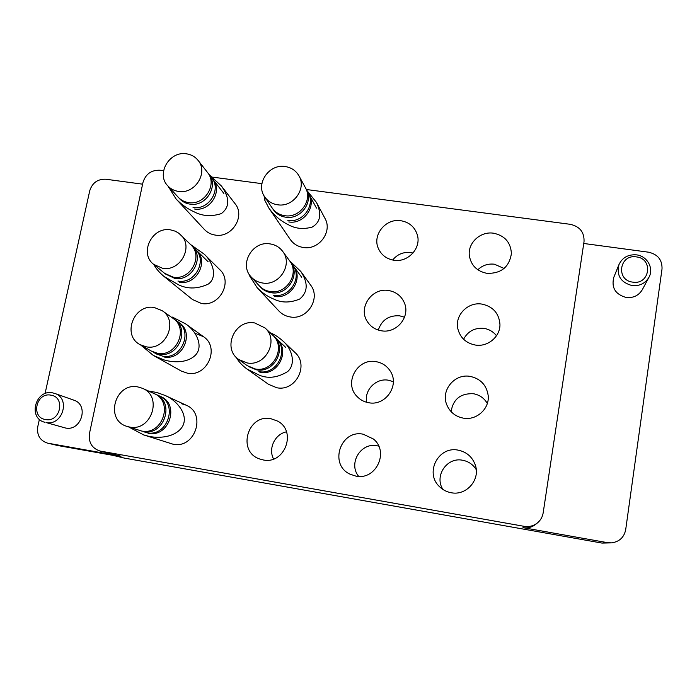 <?xml version="1.0" encoding="UTF-8"?>
<svg xmlns="http://www.w3.org/2000/svg" width="697" height="697" viewBox="0 0 697 697"><rect width="100%" height="100%" fill="white"/><g stroke="black" fill="none" stroke-linecap="round" stroke-linejoin="round"><path stroke-width="1.05" d="M477.82 269.783C482.446 265.339 487.978 263.483 494.426 264.207L504.07 268.467M486.976 273.346C476.948 271.299 471.076 265.435 469.36 255.747C467.53 243.053 480.399 231.055 493.537 233.207C504.811 235.621 510.77 242.408 511.398 253.577C509.28 267.082 501.143 273.668 486.976 273.346M392.672 260.025C397.316 254.3 403.31 251.8 410.664 252.541L413.033 253.02M393.892 260.234C386.495 258.944 381.303 254.989 378.314 248.359C372.128 234.854 385.816 218.109 400.862 220.722C409.287 222.221 414.776 226.943 417.329 234.889C421.45 248.123 407.963 262.734 393.892 260.234M306.898 190.455L316.473 202.461L324.933 218.309C332.826 231.561 318.947 250.371 303.343 247.487C297.785 246.599 293.42 243.924 290.257 239.463L268.903 208.15L264.808 200.292L264.058 195.831M209.292 174.755L221.419 186.012L234.994 203.611C245.71 216.14 231.892 238.235 215.242 235.081C210.921 234.427 207.297 232.554 204.378 229.47L176.036 198.924L168.151 186.247M463.583 339.247C467.922 331.197 474.727 327.581 483.997 328.392C489.146 329.245 493.31 331.702 496.491 335.771M475.276 345.032C465.944 343.116 460.125 337.67 457.824 328.696C454.636 315.227 468.009 301.618 481.958 304.101C492.953 306.514 498.947 313.214 499.941 324.201C500.437 336.581 487.778 347.28 475.276 345.032M378.305 330.064C381.756 319.923 388.874 315.175 399.642 315.819L404.513 317.24M381.442 330.796C375.16 329.698 370.368 326.492 367.084 321.178C358.092 307.36 372.111 287.399 388.551 290.51C396.088 291.86 401.367 295.99 404.391 302.899C410.55 316.717 396.602 333.715 381.442 330.796M289.551 260.73L300.773 271.429L310.592 285.038C321.195 298.281 307.159 320.332 290.205 316.943C285.753 316.22 281.997 314.26 278.939 311.045L257.158 287.687L249.901 276.43L249.535 274.879M190.612 244.569L204.256 254.205L219.721 269.591C233.173 281.605 219.485 307.133 201.45 303.474L192.538 299.562L164.109 276.526C159.5 272.727 156.067 268.711 153.802 264.459M451.081 411.631C453.163 399.163 460.595 393.195 473.385 393.727C479.527 394.85 484.171 398.1 487.316 403.467M463.339 418.148C455.394 416.562 449.861 412.084 446.76 404.73C440.617 390.329 454.653 373.365 470.153 376.397C480.494 378.68 486.497 385.005 488.161 395.365C489.808 408.59 476.6 420.718 463.339 418.148M366.666 402.282C364.069 390.032 376.101 377.844 388.421 380.213L393.335 381.703M368.757 402.735C364.183 401.942 360.297 399.886 357.117 396.567C343.403 383.315 357.282 357.805 376.005 361.656C382.104 362.736 386.852 365.855 390.224 371.022C399.973 385.11 385.694 406.281 368.757 402.735M270.087 332.713C274.287 334.342 278.669 337.2 283.226 341.277L294.979 352.508C309.451 364.958 295.702 391.792 276.814 387.75L268.58 384.369L247.052 369.062C242.242 365.577 238.609 361.638 236.144 357.239M195.421 333.384L203.446 336.66C220.304 347.411 207.209 377.434 187.397 373.174L181.237 371.031L153.288 355.392L140.637 344.971M442.97 489.486C433.961 476.129 446.916 456.875 462.573 460.238C468.489 461.362 473.036 464.49 476.234 469.63M451.159 492.727C446.577 491.882 442.639 489.808 439.345 486.515C424.517 472.74 438.465 445.871 458.112 450.14C466.598 451.9 472.322 456.875 475.302 465.047C480.582 479.675 466.389 495.976 451.159 492.727M358.685 476.391C347.951 463.583 360.776 442.22 376.999 445.749L378.715 446.124M355.818 476.095L350.06 474.187C328.731 464.629 340.502 429.256 363.207 434.205L373.374 438.988C389.571 451.621 375.944 480.634 355.818 476.095M273.555 459.009C267.997 448.563 274.897 434.109 286.467 431.835M263.161 459.933L259.545 458.94C236.814 451.438 247.67 413.687 270.959 418.723L277.58 421.093C297.192 431.086 284.803 464.803 263.161 459.933M181.255 403.659L186.047 405.131C206.852 413.452 195.143 449.156 173.074 444.216L143.643 434.902L128.762 426.991M618.988 264.538L613.787 277.345C611.234 287.73 615.381 294.448 626.246 297.497C633.399 298.133 638.766 295.519 642.346 289.647L648.924 277.345C645.169 283.487 639.55 286.24 632.057 285.578C620.678 282.407 616.322 275.393 618.988 264.538C622.43 257.507 628.25 254.283 636.448 254.867C647.208 255.973 654.126 268.345 648.924 277.345M44.678 422.234C27.653 418.209 35.477 389.161 52.51 392.847L54.697 393.413C70.894 398.231 62.608 426.215 46.002 422.53L65.501 428.01C81.444 431.556 89.321 404.748 73.76 400.122L71.652 399.573M142.606 184.174L105.796 179.225C97.658 178.955 92.3 182.806 89.739 190.769L45.052 393.631M39.398 419.306L37.786 426.608C36.671 435.015 39.886 440.513 47.422 443.1L57.764 445.531L47.422 443.1M163.586 170.678L160.049 170.216C151.327 169.937 145.638 174.023 142.963 182.483L89.486 433.412C88.362 442.29 91.804 448.145 99.819 450.976L121.043 456.213L48.137 443.248M121.043 456.213L99.819 450.976M607.418 542.658L611.496 542.867L602.008 543.085L607.418 542.658L522.985 527.646L524.135 526.331C529.058 527.106 533.466 525.991 537.352 522.994C540.558 520.337 542.501 516.947 543.181 512.818L584.025 241.659C584.434 232.293 579.86 226.508 570.303 224.321L306.392 189.514M611.496 542.867C619.363 541.778 624.094 537.387 625.688 529.711L662.019 268.946C662.307 259.92 657.811 254.335 648.524 252.192L583.746 243.48M537.352 522.994L535.488 524.492C531.811 527.333 527.638 528.387 522.985 527.646M57.764 445.531L113.454 455.437L124.04 458.034L602.008 543.085M124.04 458.034L113.045 455.359M261.898 183.651L212.55 177.134M100.734 451.168L524.135 526.331M636.387 256.897C619.389 253.961 615.538 280.333 632.771 282.137C649.892 285.125 653.62 258.578 636.387 256.897M50.864 395.147C36.174 392.028 30.52 417.512 45.514 419.542C60.308 422.713 65.875 397.055 50.864 395.147M221.419 186.012C229.879 197.896 229.853 207.087 221.35 213.587C211.391 216.784 202.287 216.175 194.027 211.766C187.38 208.786 181.386 204.509 176.036 198.924M168.404 187.336L168.543 186.674M167.838 185.907L178.214 197.225C181.002 200.187 184.47 201.982 188.626 202.592C204.535 205.537 217.786 184.33 207.523 172.481L198.079 160.38C195.108 156.686 191.205 154.499 186.378 153.81C169.388 150.787 155.867 174.084 167.838 185.907C170.695 188.957 174.267 190.795 178.554 191.422C194.951 194.428 208.647 172.568 198.079 160.38M193.043 207.488C208.734 210.407 221.803 189.497 211.661 177.796L208.142 173.335M194.385 208.987C210.024 211.897 223.023 191.074 212.925 179.417L212.271 178.624M178.955 197.983L179.643 198.776C182.414 201.738 185.872 203.515 190.011 204.134C205.85 207.061 219.05 185.951 208.821 174.154M174.416 319.313C190.525 329.428 177.988 358.188 159.108 354.172L153.14 352.081L156.59 354.041L162.506 356.115C181.211 360.096 193.609 331.624 177.648 321.596L173.666 318.817M140.071 344.64L151.554 351.183L157.548 353.283C176.507 357.308 189.114 328.426 172.934 318.268L162.174 310.679L154.403 307.56C134.033 303.378 121.592 335.274 140.071 344.64L146.248 346.81C165.79 350.948 178.841 321.134 162.174 310.679M164.013 356.986C182.64 360.95 194.986 332.6 179.094 322.615L178.362 322.127M153.732 264.407L164.666 273.381L173.248 277.153C190.49 280.595 203.637 256.069 190.743 244.699L178.815 233.225L175.295 231.195L170.556 229.871C152.085 226.316 138.834 253.359 153.732 264.407L162.575 268.284C180.34 271.813 193.94 246.511 180.662 234.802M177.927 281.048C194.933 284.446 207.889 260.269 195.16 249.038L191.422 245.405M179.356 282.233C196.293 285.622 209.187 261.541 196.51 250.362L195.822 249.718M165.442 273.982L174.72 278.382C191.884 281.806 204.979 257.385 192.128 246.058M155.553 394.223C175.452 402.003 164.213 436.235 143.164 431.556L146.762 432.75C167.611 437.385 178.72 403.485 159.012 395.783L154.76 393.883M126.88 426.364L141.526 431.007C162.662 435.712 173.954 401.315 153.976 393.509L142.484 388.316L137.901 386.931C115.144 382.052 104.402 419.96 126.88 426.364L129.564 427.034C151.362 431.879 163.072 396.366 142.484 388.316M148.356 433.281C169.118 437.899 180.174 404.147 160.545 396.48L159.77 396.149M238.731 359.495L247.217 365.655L255.233 368.966C273.381 372.817 286.598 346.888 272.605 335.083L264.973 327.921L254.745 322.964C234.889 318.895 221.838 348.448 238.731 359.495L246.999 362.91C265.731 366.866 279.401 340.092 264.973 327.921M258.84 371.623C276.735 375.413 289.743 349.868 275.942 338.211L273.119 335.579M259.937 372.425C277.755 376.206 290.71 350.774 276.962 339.169L276.448 338.707M248.385 366.5L256.365 369.802C274.435 373.627 287.582 347.82 273.651 336.067M251.295 277.118L259.284 285.822C262.211 288.941 265.827 290.841 270.14 291.529C286.415 294.726 299.902 273.459 289.647 260.87L282.66 251.347C279.506 247.2 275.306 244.717 270.061 243.898C252.384 240.535 238.696 264.651 251.295 277.118C254.309 280.325 258.038 282.285 262.49 282.991C279.279 286.275 293.219 264.311 282.66 251.347M273.494 295.267C289.543 298.429 302.829 277.458 292.714 265.043L290.118 261.541M274.522 296.408C290.492 299.562 303.718 278.687 293.646 266.315L293.167 265.688M259.85 286.406L260.382 287.016C263.292 290.126 266.899 292.017 271.194 292.705C287.399 295.894 300.816 274.714 290.614 262.185M264.703 196.868L272.187 207.994C275.193 212.297 279.384 214.868 284.742 215.695C299.701 218.396 313.023 200.292 305.399 187.693L298.987 175.888C295.929 170.591 291.285 167.472 285.064 166.522C268.92 163.708 255.215 184.06 264.703 196.868C267.805 201.294 272.118 203.933 277.65 204.779C293.071 207.549 306.846 188.852 298.987 175.888M287.852 220.479C302.603 223.162 315.732 205.301 308.213 192.869L305.817 188.521M288.802 221.942C303.491 224.608 316.56 206.826 309.067 194.446L308.623 193.67M272.727 208.751L273.215 209.527C276.212 213.813 280.377 216.366 285.718 217.203C300.616 219.895 313.877 201.86 306.279 189.323M172.412 317.091L185.489 323.8C196.118 330.605 203.977 346.313 195.43 355.156C186.909 363.695 171.863 362.44 163.656 359.791L153.288 355.392M204.256 254.205C213.683 262.839 217.342 277.728 208.368 284.027C197.957 288.924 188.164 289.255 178.99 285.021L164.109 276.526M148.4 390.991L156.938 392.516L164.875 395.382C176.027 399.686 189.375 414.619 182.396 426.66C174.947 438.186 157.008 438.483 147.991 436.095L143.643 434.902M283.226 341.277C292.278 349.153 296.129 364.174 287.634 371.579C277.711 377.635 268.345 378.863 259.545 375.274L247.052 369.062M300.773 271.429C308.301 282.869 307.952 292.069 299.727 299.03C290.344 302.907 281.815 302.977 274.13 299.24C267.866 296.765 262.203 292.914 257.158 287.687M249.901 276.43L250.057 275.62M316.473 202.461C321.927 214.092 320.463 222.317 312.073 227.126C303.23 229.47 295.345 228.686 288.419 224.756C280.656 220.993 274.148 215.46 268.903 208.15M264.808 200.292L265.304 197.748M54.697 393.413L73.76 400.122M223.876 193.452L212.925 179.417M208.185 261.828L196.51 250.362M285.779 347.446L276.962 339.169M301.74 277.336L293.646 266.315M316.49 208.115L309.067 194.446M185.489 323.8L203.446 336.66M164.875 395.382L186.047 405.131"/></g></svg>

